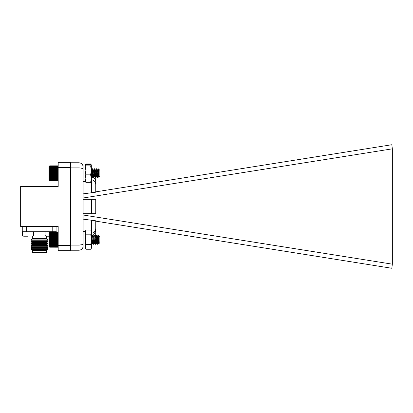 <?xml version="1.0" encoding="UTF-8"?>
<svg xmlns="http://www.w3.org/2000/svg" width="413" height="413" viewBox="0 0 413 413"><rect width="100%" height="100%" fill="white"/><g stroke="black" fill="none" stroke-linecap="round" stroke-linejoin="round"><path stroke-width="0.62" d="M33.665 231.75L22.374 231.75L22.374 234.904L33.665 234.904L33.665 231.75M28.017 236.215L23.686 236.215L28.017 236.215M56.344 232.142L56.344 231.75L45.053 231.75L45.053 234.904L48.987 234.904M45.053 234.904C44.872 235.415 45.311 235.854 46.37 236.215L48.987 236.215M22.751 226.5L22.751 231.75M52.193 226.5L52.193 231.75L26.644 231.75L26.644 226.5M56.085 231.75L56.085 226.5M31.151 247.449L47.686 247.449L46.576 248.094L32.26 248.094L31.083 247.408L31.083 246.938L47.753 246.938L46.576 246.256L32.26 246.256L31.083 245.57L31.083 245.1L47.753 245.1L46.576 244.419L32.26 244.419L31.083 243.737L31.083 243.262L47.753 243.262L46.576 242.581L32.26 242.581L31.083 241.899L31.083 241.424L47.753 241.424L46.576 240.743L32.26 240.743L31.083 239.891L47.753 239.891L46.442 238.575L32.395 238.575L32.348 236.215C33.407 235.854 33.845 235.415 33.665 234.904M31.083 240.061L47.753 239.891M31.083 241.899L47.753 241.899L47.753 241.424M31.083 243.737L47.753 243.737L47.753 243.262M31.083 245.57L47.753 245.57L47.753 245.1M31.083 247.408L47.753 247.408L47.753 246.938M32.266 249.927L46.777 250.051L32.266 249.927L31.083 249.075L31.083 248.776L47.753 248.776L46.576 248.094M31.083 249.075L47.753 249.075L47.753 248.776M31.641 249.571L47.196 249.571L47.753 249.075M46.442 250.386L46.442 252.488L32.395 252.488L32.395 250.386L46.442 250.386L46.777 250.051M58.187 245.42L58.187 226.5L20.65 226.5L20.65 186.5L58.187 186.5L58.187 162.33L70.654 162.33L70.654 250.67L58.187 250.67L58.187 245.42L70.654 245.42M58.187 167.58L70.654 167.58M83.121 193.862L91.609 192.747L91.371 179.681M91.371 177.074L91.609 177.074C94.267 177.507 95.646 179.103 95.744 181.859L95.744 191.859L391.844 144.726L392.35 148.83L83.121 197.997M91.609 236.561L91.552 235.926M91.552 233.319L91.609 220.253L83.121 219.138M93.085 235.616L95.744 231.146L95.744 220.795L91.609 220.253L95.744 220.795L95.744 227.966C95.759 230.924 94.381 232.71 91.609 233.319M91.609 179.681C94.381 180.285 95.759 182.071 95.744 185.039L95.744 192.205L91.609 192.747M95.744 231.146L95.671 236.473M95.744 199.303L95.744 213.697L91.609 213.697L91.609 199.303L95.744 199.303M83.121 215.003L392.35 264.17L391.844 268.274L95.744 221.141M81.691 244.723L78.986 245.105L78.986 167.89C81.562 168.003 82.941 168.535 83.121 169.49L83.121 243.51C82.941 244.465 81.562 244.997 78.986 245.105L70.654 245.105M70.654 167.89L78.986 167.89L78.986 162.763L70.654 162.763M83.121 246.102C82.941 248.549 81.562 249.927 78.986 250.237L70.654 250.237M83.121 213.697L95.744 213.697M91.609 199.303L83.121 199.303M93.756 173.765L95.744 177.296L95.744 181.859M392.35 264.17L392.35 148.83M80.308 250.02L78.986 250.237L78.986 245.105M80.308 162.975L78.986 162.763C81.562 163.068 82.941 164.446 83.121 166.893L82.76 165.205M58.187 232.524L57.81 232.142L49.741 232.142L49.364 232.524L49.741 232.142L49.364 232.54L49.741 232.199L49.364 232.633L49.741 232.338L49.364 232.803L49.741 232.56L49.364 233.046L49.741 232.855L49.364 233.366L49.741 233.226L49.364 233.753L49.741 233.67L49.364 234.202L49.741 234.176L49.364 234.718L49.741 234.744L49.364 235.281L49.741 235.369L49.364 235.895L49.741 236.04L49.364 236.551L49.741 236.747L49.364 237.243L49.741 237.49L49.364 237.96L49.741 238.255L49.364 238.699L49.741 239.034L49.364 239.442L49.741 239.824L49.364 240.19L49.741 240.614L49.364 240.934L49.741 241.388L49.364 241.667L49.741 242.147L49.364 242.374L49.741 242.875L49.364 243.05L49.741 243.572L49.364 243.691L49.741 244.222L49.364 244.289L49.741 245.859L49.364 245.756L49.741 246.272L49.364 246.117L49.741 246.618L49.364 246.406L49.741 246.886L49.364 246.623L49.741 247.077L49.364 246.767L49.741 247.186L49.364 246.829L49.741 247.206L57.81 247.211L58.187 246.829L57.81 247.186L58.187 246.767L57.81 247.077L58.187 246.623L57.81 246.886L58.187 246.406L57.81 246.618L58.187 246.117L57.81 246.272L58.187 245.756L57.81 245.859L58.187 245.327L57.81 245.374L58.187 244.837L57.81 244.826L58.187 244.289L57.81 244.222L58.187 243.691L57.81 243.572L58.187 243.05L57.81 242.875L58.187 242.374L57.81 242.147L58.187 241.667L57.81 241.388L58.187 240.934L57.81 240.614L58.187 240.19L57.81 239.824L58.187 239.442L57.81 239.034L58.187 238.699L57.81 238.255L58.187 237.96L57.81 237.49L58.187 237.243L57.81 236.747L58.187 236.551L57.81 236.04L58.187 235.895L57.81 235.369L58.187 235.281L57.81 234.744L58.187 234.718L57.81 234.176L58.187 234.202L57.81 233.67L58.187 233.753L57.81 233.226L58.187 233.366L57.81 232.855L58.187 233.046L57.959 232.292M57.81 247.206L58.187 246.829M99.017 243.556L98.867 242.699L98.005 244.238L98.294 238.59L97.86 243.732L97.349 244.279L97.138 243.355M97.225 241.579L97.122 240.216M96.74 235.699L96.306 235.074L95.733 236.024M96.239 238.203L95.775 243.732L95.264 244.279L95.052 243.355M95.145 241.579L95.042 240.216M94.159 238.203L93.694 243.732L93.183 244.279L92.971 243.355M93.059 241.579L92.956 240.216M97.06 242.627L96.482 235.699M94.975 242.627L94.882 241.579M92.894 242.627L92.801 241.579M98.439 235.555L98.325 235.147L97.545 236.484M99.001 242.921L97.958 236.427L96.916 242.921L95.811 236.484L96.657 235.074L96.818 235.622L97.654 244.238L98.454 242.87L98.077 241.579M97.654 237.723L97.52 236.871M96.983 238.208L96.472 242.529L96.306 242.921L95.997 241.579M95.568 237.723L95.486 237.139M93.162 238.208L92.486 242.921L92.749 242.921L91.645 236.484L92.445 235.116L93.488 244.238L94.283 242.87L93.911 241.579M91.402 244.238L92.202 242.87L91.825 241.579M98.392 242.921L98.981 243.546M96.306 242.921L97.303 244.238M94.221 242.921L95.222 244.238M92.14 242.921L93.137 244.238M49.364 246.829L49.741 247.211M58.187 180.512L57.815 180.884L49.741 180.889L57.81 180.889L58.187 180.512L57.81 180.889L58.187 180.502L57.81 180.889L58.187 180.491L57.81 180.822L58.187 180.388L57.81 180.672L58.187 180.213L57.81 180.445L58.187 179.954L57.81 180.14L58.187 179.629L57.81 179.763L58.187 179.237L57.81 179.314L58.187 178.777L57.81 178.798L58.187 178.261L57.81 178.225L58.187 177.688L57.81 177.595L58.187 177.069L57.81 176.919L58.187 176.408L57.81 176.206L58.187 175.716L57.81 175.463L58.187 174.993L57.81 174.694L58.187 174.26L57.81 173.914L58.187 173.512L57.81 173.124L58.187 172.763L57.81 172.34L58.187 172.02L57.81 171.565L58.187 171.292L57.81 170.812L58.187 170.59L57.81 170.084L58.187 169.913L57.81 169.392L58.187 169.278L57.81 168.741L58.187 168.685L57.81 167.131L58.187 167.239L57.81 166.718L58.187 166.883L57.81 166.382L58.187 166.599L57.81 166.124L58.187 166.387L57.81 165.943L58.187 166.258L57.81 165.845L58.187 166.202L57.81 165.825L49.741 165.825L49.364 166.207L49.741 165.845L49.364 166.258L49.741 165.943L49.364 166.387L49.741 166.124L49.364 166.599L49.741 166.382L49.364 166.883L49.741 166.718L49.364 167.239L49.741 167.131L49.364 167.657L49.741 167.606L49.364 168.143L49.741 168.148L49.364 168.685L49.741 168.741L49.364 169.278L49.741 169.392L49.364 169.913L49.741 170.084L49.364 170.59L49.741 170.812L49.364 171.292L49.741 171.565L49.364 172.02L49.741 172.34L49.364 172.763L49.741 173.124L49.364 173.512L49.741 173.914L49.364 174.26L49.741 174.694L49.364 174.993L49.741 175.463L49.364 175.716L49.741 176.206L49.364 176.408L49.741 176.919L49.364 177.069L49.741 177.595L49.364 177.688L49.741 178.225L49.364 178.261L49.741 179.314L49.364 179.237L49.741 179.763L49.364 179.629L49.741 180.14L49.364 179.954L49.741 180.445L49.364 180.213L49.741 180.672L49.364 180.388L49.741 180.822L49.364 180.491L49.741 180.889L49.364 180.512M98.831 174.978L98.552 176.516L97.736 177.926L98.294 172.304L97.773 177.951L97.127 171.452M96.874 169.098L95.744 177.92L96.544 176.552L95.909 172.82M95.351 175.535L95.042 171.452M94.794 169.098L94.097 173.997M93.064 172.82L92.956 171.452M92.708 169.098L92.073 173.192M98.124 172.433L97.53 177.957L96.967 172.82M96.038 172.433L95.702 176.702M95.052 175.004L94.887 172.82M93.952 172.433L93.849 173.821M92.94 172.443L92.801 172.82M91.872 172.433L91.815 173.171M98.857 175.479L98.552 176.599L97.995 172.82M97.613 170.213L96.787 168.793M97.107 172.443L96.544 176.552M95.527 170.213L94.701 168.793M95.026 172.443L94.789 174.653M93.942 173.883L93.828 172.82M93.446 170.213L92.62 168.793M91.779 173.166L91.743 172.82M98.573 176.604L98.103 171.431M96.487 176.604L96.017 171.431M94.226 174.095L93.937 171.431M92.042 173.186L91.851 171.431M98.005 244.238L97.081 235.622L96.916 235.074L96.787 235.41M96.394 239.674L95.873 244.279L94.995 235.622L94.835 235.074L94.701 235.41M94.309 239.674L93.792 244.279L92.91 235.622L92.749 235.074L92.62 235.41M92.228 239.674L91.872 243.732L91.707 244.279L91.552 243.799M85.3 243.799L85.124 242.121M96.368 242.87L95.568 244.238L94.572 235.074L93.658 236.664M92.073 238.203L91.552 244.057M98.356 235.136L99.858 236.639L99.858 242.715L99.203 243.324L98.578 235.358L97.896 236.484M98.294 242.106L98.867 238.931M98.8 242.87L97.86 236.814L96.962 235.116M97.695 236.427L97.174 239.674M96.787 242.684L96.657 242.921L96.472 242.436L95.775 236.814L94.876 235.116M95.248 238.208L95.093 239.674M94.701 242.684L94.572 242.921L94.386 242.436L93.694 236.814L92.796 235.116M92.486 242.921L91.552 236.587M85.3 236.587L85.124 236.251M95.351 239.674L95.197 241.151M94.835 242.921L93.73 236.484M93.271 239.674L93.116 241.151M91.645 236.484L91.552 236.768M49.591 247.062L48.987 246.458L48.987 232.896L49.591 232.292M49.741 245.859L57.81 245.859M57.81 246.272L49.741 246.272M49.741 246.618L57.81 246.618M49.741 245.374L57.81 245.374M49.364 244.837L58.187 244.837M49.741 244.826L57.81 244.826M49.364 244.289L58.187 244.289M49.741 244.222L57.81 244.222M49.364 243.691L58.187 243.691M49.741 243.572L57.81 243.572M49.364 243.05L58.187 243.05M49.741 242.875L57.81 242.875M49.364 242.374L58.187 242.374M49.741 242.147L57.81 242.147M49.364 241.667L58.187 241.667M49.741 241.388L57.81 241.388M49.364 240.934L58.187 240.934M49.741 240.614L57.81 240.614M49.364 240.19L58.187 240.19M49.741 239.824L57.81 239.824M49.364 239.442L58.187 239.442M49.741 239.034L57.81 239.034M49.364 238.699L58.187 238.699M49.741 238.255L57.81 238.255M49.364 237.96L58.187 237.96M49.741 237.49L57.81 237.49M49.364 237.243L58.187 237.243M49.741 236.747L57.81 236.747M49.364 236.551L58.187 236.551M49.741 236.04L57.81 236.04M49.364 235.895L58.187 235.895M49.741 235.369L57.81 235.369M49.364 235.281L58.187 235.281M49.741 234.744L57.81 234.744M49.364 234.718L58.187 234.718M49.741 234.176L57.81 234.176M49.741 233.67L57.81 233.67M49.741 233.226L57.81 233.226M49.741 232.855L57.81 232.855M49.741 232.56L57.81 232.56M49.741 232.338L57.81 232.338M49.741 232.199L57.81 232.199M49.741 247.186L57.81 247.186M49.741 247.077L57.81 247.077M49.741 246.886L57.81 246.886M58.187 166.202L57.81 165.825L58.187 166.202L57.815 165.83L49.741 165.825L48.987 166.578L48.987 180.135L49.73 180.884M97.736 177.926L96.523 169.108M96.131 173.357L95.615 177.957L94.438 169.108M94.045 173.357L93.534 177.957L92.357 169.108M91.965 173.357L91.371 177.843M98.067 171.896L97.437 177.957L96.472 168.881L95.48 170.357M95.981 171.896L95.357 177.957L94.386 168.881L93.395 170.357M93.901 171.896L93.271 177.957L92.306 168.881L91.371 170.192M91.815 171.896L91.701 173.357M98.413 168.876L99.858 170.321L99.858 176.392L99.043 177.167L98.413 168.876L97.566 170.357M98.294 172.304L98.609 170.843M98.537 176.558L97.514 170.197L96.699 168.788M97.07 171.916L96.399 176.604L95.429 170.197L94.613 168.788M94.985 171.916L94.314 176.604L93.343 170.197L92.527 168.788M92.904 171.916L92.228 176.604L91.371 170.631M98.903 176.186L98.681 176.552L98.47 175.582L97.638 170.161M97.174 173.357L96.596 176.552L95.553 170.161M95.088 173.357L94.51 176.552L93.472 170.161M93.008 173.357L92.429 176.552L91.387 170.161M49.741 180.822L57.81 180.822M49.741 180.672L57.81 180.672M49.741 180.445L57.81 180.445M49.741 180.14L57.81 180.14M49.741 179.763L57.81 179.763M49.741 179.314L57.81 179.314M49.741 178.798L57.81 178.798M49.364 178.261L58.187 178.261M49.741 178.225L57.81 178.225M49.364 177.688L58.187 177.688M49.741 177.595L57.81 177.595M49.364 177.069L58.187 177.069M49.741 176.919L57.81 176.919M49.364 176.408L58.187 176.408M49.741 176.206L57.81 176.206M49.364 175.716L58.187 175.716M49.741 175.463L57.81 175.463M49.364 174.993L58.187 174.993M49.741 174.694L57.81 174.694M49.364 174.26L58.187 174.26M49.741 173.914L57.81 173.914M49.364 173.512L58.187 173.512M49.741 173.124L57.81 173.124M49.364 172.763L58.187 172.763M49.741 172.34L57.81 172.34M49.364 172.02L58.187 172.02M49.741 171.565L57.81 171.565M49.364 171.292L58.187 171.292M49.741 170.812L57.81 170.812M49.364 170.59L58.187 170.59M49.741 170.084L57.81 170.084M49.364 169.913L58.187 169.913M49.741 169.392L57.81 169.392M49.364 169.278L58.187 169.278M49.741 168.741L57.81 168.741M49.364 168.685L58.187 168.685M49.741 168.148L57.81 168.148M49.364 168.143L58.187 168.143M49.741 167.606L57.81 167.606M49.741 167.131L57.81 167.131M49.741 166.718L57.81 166.718M49.741 166.382L57.81 166.382M49.741 166.124L57.81 166.124M49.741 165.943L57.81 165.943M49.741 165.845L57.81 165.845M85.181 181.797L85.124 165.03L83.121 165.03L83.121 181.694L85.124 181.694L85.124 165.03L85.868 164.384L90.628 164.384L91.314 164.926L91.371 170.357L90.628 165.871L91.371 165.128M91.371 181.596L90.628 182.339L91.371 178.592L90.628 174.844L91.371 170.357L91.314 181.797M85.124 181.596L85.868 182.339L90.628 182.339M85.868 182.339L85.124 178.592L85.868 174.844L90.628 174.844M85.868 174.844L85.124 170.357L85.868 165.871L90.628 165.871M85.868 165.871L85.124 165.128M90.808 249.256L91.552 246.85L91.552 247.97L90.808 249.256L86.049 249.256L85.3 246.85L85.3 247.97L86.018 249.256L85.274 247.97L85.274 244.16M85.274 246.85L85.3 246.406M85.254 164.828L85.868 163.971L90.628 163.971L91.242 164.828M90.808 244.444L91.552 239.633L91.552 246.85L90.808 244.444L86.049 244.444L85.3 246.85L85.3 231.301L86.049 230.01L90.808 230.01L91.552 232.416L91.552 239.633L90.808 234.821L91.552 231.301L90.808 230.01M86.049 244.444L85.3 239.633L86.049 234.821L90.808 234.821M86.049 234.821L85.3 232.416L86.049 230.01M85.124 247.97L85.124 231.301L83.121 231.301L83.121 247.97L85.124 247.97M22.374 234.904C22.194 235.415 22.627 235.854 23.686 236.215C22.627 235.854 22.194 235.415 22.374 234.904L22.374 231.75M46.442 238.575L46.442 236.215M32.395 238.575L31.083 239.891M46.576 240.743L47.753 240.061M32.26 240.743L31.083 241.424M46.576 242.581L47.753 241.899M32.26 242.581L31.083 243.262M46.576 244.419L47.753 243.737M32.26 244.419L31.083 245.1M46.576 246.256L47.753 245.57M32.26 246.256L31.083 246.938M32.26 248.094L31.083 248.776M46.571 249.927L47.196 249.571M32.395 250.386L32.059 250.051M91.954 239.824L92.218 239.793M93.018 239.592L93.286 239.478M94.097 239.003L94.376 238.776M91.717 173.166L93.002 173.403M93.183 244.279L93.441 244.279M95.264 244.279L95.527 244.279M97.349 244.279L97.607 244.279M96.306 235.074L96.565 235.074M97.53 177.957L97.788 177.957M92.321 168.757L92.579 168.757M94.401 168.757L94.665 168.757M96.487 168.757L96.75 168.757M98.63 176.552L97.829 177.92M97.494 177.926L96.694 176.558M99.105 177.11L98.779 176.558M93.529 244.279L93.792 244.279M95.615 244.279L95.873 244.279M97.695 244.279L97.958 244.279M92.491 235.074L92.749 235.074M94.572 235.074L94.835 235.074M96.657 235.074L96.916 235.074M96.916 242.921L96.657 242.921M96.719 242.87L95.919 244.238M94.634 242.87L93.834 244.238M92.548 242.87L91.753 244.238M97.654 244.238L96.854 242.87M95.568 244.238L94.768 242.87M93.488 244.238L92.688 242.87M99.203 243.324L98.939 242.87M93.271 177.957L93.534 177.957M95.357 177.957L95.615 177.957M97.437 177.957L97.7 177.957M92.228 168.757L92.491 168.757M94.314 168.757L94.572 168.757M96.399 168.757L96.657 168.757M98.743 176.604L98.48 176.604M96.657 176.604L96.399 176.604M94.572 176.604L94.314 176.604M92.491 176.604L92.228 176.604M96.451 176.558L95.656 177.926M94.365 176.558L93.57 177.926M92.285 176.558L91.49 177.926M97.396 177.92L96.596 176.552M95.31 177.92L94.51 176.552M93.23 177.92L92.429 176.552M99.037 177.167L98.681 176.552M85.124 165.03L85.352 164.632M91.371 165.03L91.144 164.632"/></g></svg>
